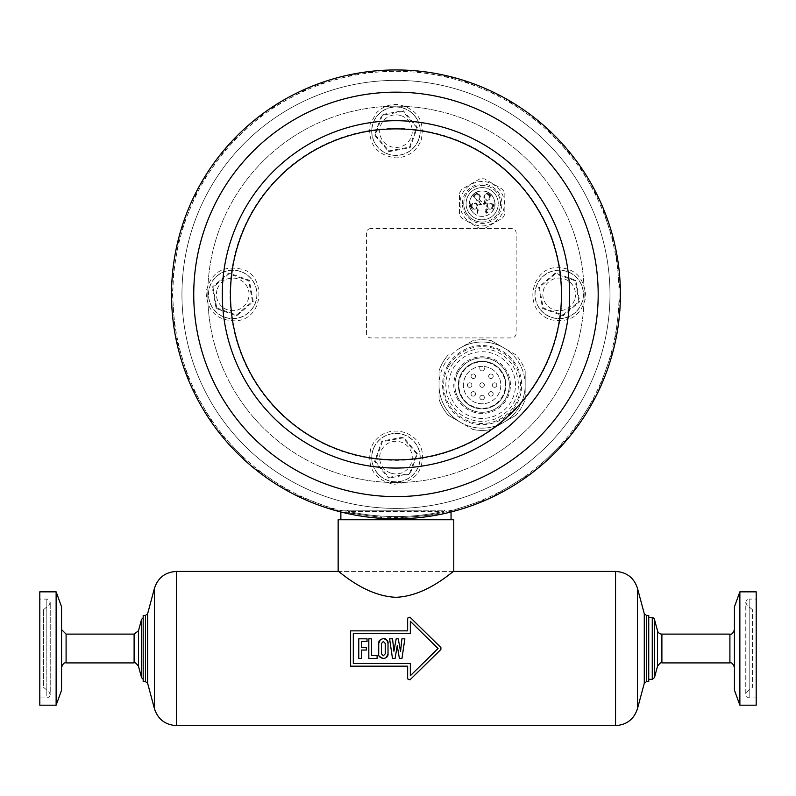 <?xml version="1.0" encoding="UTF-8"?>
<svg xmlns="http://www.w3.org/2000/svg" width="796" height="796" viewBox="0 0 796 796"><rect width="100%" height="100%" fill="white"/><g stroke="black" fill="none" stroke-linecap="round" stroke-linejoin="round"><path stroke-width="0.6" stroke-dasharray="3.98 2.98" d="M338.151 571.428L453.77 571.428C453.461 570.185 427.512 596.085 395.96 597.298C364.409 596.085 338.459 570.185 338.151 571.428L453.77 571.428M734.439 648.511L734.439 629.576L734.439 648.511M734.439 690.241L734.439 606.781M739.872 705.186L739.872 591.836M756.2 705.186L756.2 591.836M756.2 599.09L756.2 697.933L756.2 599.09L749.175 599.09L749.175 697.933L749.175 599.09C747.185 599.537 746.051 600.672 745.772 602.492L745.772 694.53L746.986 691.923L746.986 605.089L746.986 691.923L752.568 687.237L752.568 609.786L752.568 687.237M752.568 609.786L746.986 605.089L745.772 602.492L745.772 694.53C746.051 696.351 747.185 697.485 749.175 697.933L756.2 697.933M61.561 653.576L61.561 629.576L61.561 653.576M61.561 606.781L61.561 690.241M56.128 591.836L56.128 705.186M39.8 591.836L39.8 705.186M39.8 696.132L39.8 599.09L39.8 696.132M43.432 685.824L43.432 609.786L43.432 685.824M143.18 634.541L143.18 679.277L143.18 634.541M648.74 648.511L648.74 617.676L648.74 648.511M648.74 615.408L648.74 681.615M401.92 638.82L404.865 638.82M396.169 638.82L398.279 638.82M395.085 658.411L392.478 658.411L389.592 638.82L392.537 638.8M401.97 658.411L399.373 658.411M358.767 658.411L358.767 638.82L367.036 638.82L367.036 641.457L361.553 641.457L361.553 647.407L366.329 647.407L366.329 650.043L361.553 650.043L361.553 658.411L358.767 658.411M407.642 678.888L407.642 666.172L350.618 666.172L350.618 630.85L407.642 630.85L407.642 618.134M440.894 649.486L409.95 679.864M409.95 617.159L440.894 647.536M438.049 648.511L410.328 621.288L410.328 633.526L353.305 633.526L353.305 663.496L410.328 663.496L410.328 675.734L438.049 648.511M378.717 653.785L378.717 643.447M386.378 657.536L383.374 658.581M388.02 643.447L388.02 653.785M380.369 639.695L383.374 638.651M381.503 643.447L381.503 653.785M385.244 653.785L385.244 643.447M368.827 658.411L368.827 638.82L371.613 638.82L371.613 655.596L377.095 655.596L377.095 658.411L368.827 658.411M143.18 615.408L143.18 681.615M395.96 482.555A188.164 188.164 0 0 1 232.999 200.303A188.164 188.164 0 0 1 558.921 200.303A188.164 188.164 0 0 1 395.96 482.555A188.164 188.164 0 0 1 232.999 200.303A188.164 188.164 0 0 1 558.921 200.303A188.164 188.164 0 0 1 395.96 482.555M395.96 459.889A165.498 165.498 0 0 1 230.462 294.391A165.498 165.498 0 0 1 395.96 128.892A165.498 165.498 0 0 1 561.459 294.391M395.96 518.833A224.442 224.442 0 0 1 201.587 182.175A224.442 224.442 0 0 1 590.333 182.175A224.442 224.442 0 0 1 334.37 510.216A224.442 224.442 0 0 0 457.551 510.216A224.442 224.442 0 0 1 395.96 518.833M349.145 511.579A222.174 222.174 0 0 0 442.775 511.579A222.174 222.174 0 0 1 349.145 511.579C346.35 510.793 346.399 510.335 349.295 510.216L334.37 510.216L349.295 510.216C346.399 510.335 346.35 510.793 349.145 511.579L442.775 511.579C445.571 510.793 445.521 510.335 442.626 510.216C445.521 510.335 445.571 510.793 442.775 511.579L349.145 511.579M448.685 510.216L457.551 510.216L448.685 510.216M442.626 510.216L349.295 510.216L442.626 510.216M417.044 510.216L340.867 510.216L417.044 510.216M185.199 257.227A214.015 214.015 0 0 0 469.152 495.5A214.015 214.015 0 0 0 533.529 130.445A214.015 214.015 0 0 0 185.199 257.227A214.015 214.015 0 0 1 533.529 130.445A214.015 214.015 0 0 1 469.152 495.5A214.015 214.015 0 0 1 185.199 257.227M338.151 519.738L453.77 519.738M417.044 519.738L340.867 519.738L417.044 519.738M492.366 205.975A2.497 2.497 0 0 0 488.625 203.816A2.497 2.497 0 0 0 488.625 208.134A2.497 2.497 0 0 0 492.366 205.975A2.497 2.497 0 0 1 488.625 208.134A2.497 2.497 0 0 1 488.625 203.816A2.497 2.497 0 0 1 492.366 205.975M479.789 197.129A2.497 2.497 0 0 0 476.048 194.97A2.497 2.497 0 0 0 476.048 199.289A2.497 2.497 0 0 0 479.789 197.129A2.497 2.497 0 0 1 476.048 199.289A2.497 2.497 0 0 1 476.048 194.97A2.497 2.497 0 0 1 479.789 197.129M489.53 197.129A2.497 2.497 0 0 0 485.789 194.97A2.497 2.497 0 0 0 485.789 199.289A2.497 2.497 0 0 0 489.53 197.129A2.497 2.497 0 0 1 485.789 199.289A2.497 2.497 0 0 1 485.789 194.97A2.497 2.497 0 0 1 489.53 197.129M476.953 205.975A2.497 2.497 0 0 0 473.212 203.816A2.497 2.497 0 0 0 473.212 208.134A2.497 2.497 0 0 0 476.953 205.975A2.497 2.497 0 0 1 473.212 208.134A2.497 2.497 0 0 1 473.212 203.816A2.497 2.497 0 0 1 476.953 205.975M468.337 211.935A16.089 16.089 0 0 1 476.535 188.632A16.089 16.089 0 0 1 497.998 200.851A16.089 16.089 0 0 1 482.167 219.796A16.099 16.099 0 0 0 498.266 203.706A16.099 16.099 0 0 0 482.167 187.607A16.099 16.099 0 0 0 466.068 203.706A16.099 16.099 0 0 0 482.167 219.805A16.089 16.089 0 0 1 468.337 211.935M473.262 212.761L471.103 210.283L469.779 200.91A12.696 12.696 0 0 1 470.595 198.473C472.486 194.075 475.799 191.617 480.515 191.12A12.696 12.696 0 0 1 483.809 191.12C488.575 191.647 491.878 194.105 493.729 198.473A12.696 12.696 0 0 1 494.555 200.91C495.689 205.567 494.535 209.517 491.062 212.761A12.696 12.696 0 0 1 469.779 200.91A11.333 11.333 0 0 0 473.262 212.761M494.555 200.91A11.333 11.333 0 0 1 491.062 212.761A12.696 12.696 0 0 0 494.863 203.706A12.696 12.696 0 0 1 475.819 214.701A12.696 12.696 0 0 1 475.819 192.712A12.696 12.696 0 0 1 494.863 203.706A12.696 12.696 0 0 0 494.555 200.91M470.595 198.473A12.696 12.696 0 0 1 480.515 191.12A11.333 11.333 0 0 0 470.595 198.473M483.809 191.12A12.696 12.696 0 0 1 493.729 198.473A11.333 11.333 0 0 0 483.809 191.12M482.167 187.607A16.099 16.099 0 0 0 466.068 203.706A16.099 16.099 0 0 0 482.167 219.805A16.099 16.099 0 0 0 498.266 203.706A16.099 16.099 0 0 0 482.167 187.607M459.491 193.319A24.935 24.935 0 0 1 461.829 189.269L479.829 178.881A24.935 24.935 0 0 1 484.505 178.881L502.495 189.269A24.935 24.935 0 0 1 504.833 193.319L504.833 214.094A24.935 24.935 0 0 1 502.495 218.144L484.505 228.532A24.935 24.935 0 0 1 479.829 228.532L461.829 218.144A24.935 24.935 0 0 1 459.491 214.094L459.491 193.319A24.935 24.935 0 0 1 461.829 189.269L479.829 178.881A24.935 24.935 0 0 1 484.505 178.881L502.495 189.269A24.935 24.935 0 0 1 504.833 193.319L504.833 214.094A24.935 24.935 0 0 1 502.495 218.144L484.505 228.532A24.935 24.935 0 0 1 479.829 228.532L461.829 218.144A24.935 24.935 0 0 1 459.491 214.094L459.491 193.319M482.167 225.925A22.218 22.218 0 0 0 501.41 192.602A22.218 22.218 0 0 0 462.924 192.602A22.218 22.218 0 0 0 482.167 225.925M482.167 222.074A18.368 18.368 0 0 1 466.267 194.523A18.368 18.368 0 0 1 498.067 194.523A18.368 18.368 0 0 1 482.167 222.074M477.64 213.248L477.64 209.706L478.754 210.373L478.754 209.836L477.093 208.691L477.093 213.248L477.64 213.248L477.64 209.706L478.754 210.373L478.754 209.836L477.093 208.691L477.093 213.248L477.64 213.248M478.635 204.861L481.64 204.861L479.222 201.547L480.078 200.771L481.53 201.617L480.058 200.303L478.645 201.567L480.864 204.323L478.635 204.323L478.635 204.861L481.64 204.861L479.222 201.547L480.078 200.771L481.53 201.617L480.058 200.303L478.645 201.567L480.864 204.323L478.635 204.323L478.635 204.861M487.689 211.975L486.804 212.86L485.868 211.915L487.152 211.099L486.077 209.855L486.814 209.149L488.197 209.875L486.824 208.691L485.5 209.875L486.127 210.791L485.281 211.905L486.804 213.328L488.246 212.044L486.804 212.86L485.868 211.915L487.152 211.099L486.077 209.855L486.814 209.149L488.197 209.875L486.824 208.691L485.5 209.875L486.127 210.791L485.281 211.905L486.804 213.328L488.246 212.044L487.689 211.975M484.545 203.756L486.505 203.249L483.988 200.303L483.988 203.249L483.371 203.249L483.988 204.841L484.545 203.756L486.505 203.249L483.988 200.303L483.988 203.249L483.371 203.756L483.988 203.756L483.988 204.841L484.545 203.756M485.958 203.249L484.545 203.249L484.545 201.199L485.958 203.249L484.545 203.249L484.545 201.199L485.958 203.249M493.052 205.975A3.174 3.174 0 0 0 488.286 203.229A3.174 3.174 0 0 0 488.286 208.721A3.174 3.174 0 0 0 493.052 205.975M480.466 197.129A3.174 3.174 0 0 0 475.7 194.383A3.174 3.174 0 0 0 475.7 199.886A3.174 3.174 0 0 0 480.466 197.129M490.217 197.129A3.174 3.174 0 0 0 485.451 194.383A3.174 3.174 0 0 0 485.451 199.886A3.174 3.174 0 0 0 490.217 197.129M477.63 205.975A3.174 3.174 0 0 0 472.874 203.229A3.174 3.174 0 0 0 472.874 208.721A3.174 3.174 0 0 0 477.63 205.975M491.46 368.876A18.706 18.706 0 0 1 494.704 398.905A18.706 18.706 0 0 1 465.113 392.876A18.706 18.706 0 0 1 479.839 366.508L479.839 368.638A2.269 2.269 0 0 0 482.107 370.906A2.269 2.269 0 0 0 484.376 368.638L484.376 366.508A18.706 18.706 0 0 0 479.839 366.508L479.839 368.638A2.269 2.269 0 0 0 482.107 370.906A2.269 2.269 0 0 0 484.376 368.638L484.376 366.508A18.706 18.706 0 0 1 491.46 401.274A18.706 18.706 0 0 1 463.401 385.075A18.706 18.706 0 0 1 491.46 368.876M493.729 364.946A23.233 23.233 0 0 1 493.729 405.204A23.233 23.233 0 0 1 458.874 385.075A23.233 23.233 0 0 1 493.729 364.946A23.233 23.233 0 0 1 493.729 405.204A23.233 23.233 0 0 1 458.874 385.075A23.233 23.233 0 0 1 493.729 364.946M495.709 361.513A27.203 27.203 0 0 1 495.709 408.637A27.203 27.203 0 0 1 454.904 385.075A27.203 27.203 0 0 1 495.709 361.513A27.203 27.203 0 0 1 495.709 408.637A27.203 27.203 0 0 1 454.904 385.075A27.203 27.203 0 0 1 495.709 361.513M494.008 364.459A23.8 23.8 0 0 1 494.008 405.691A23.8 23.8 0 0 1 458.307 385.075A23.8 23.8 0 0 1 494.008 364.459A23.8 23.8 0 0 1 502.724 396.975A23.8 23.8 0 0 1 470.207 405.691A23.8 23.8 0 0 1 461.491 373.175A23.8 23.8 0 0 1 494.008 364.459M460.576 422.377A43.074 43.074 0 0 0 525.181 385.075A43.074 43.074 0 0 0 460.576 347.772A43.074 43.074 0 0 0 460.576 422.377L448.307 415.303A45.342 45.342 0 0 1 439.034 399.234A45.342 45.342 0 0 0 448.307 415.303L460.576 422.377A43.074 43.074 0 0 1 439.034 385.075L439.034 370.916A45.342 45.342 0 0 1 448.307 354.847A45.342 45.342 0 0 0 439.034 370.916L439.034 385.075A43.074 43.074 0 0 1 460.576 347.772L472.834 340.688A45.342 45.342 0 0 1 491.381 340.688A45.342 45.342 0 0 0 472.834 340.688L460.576 347.772A43.074 43.074 0 0 1 503.649 347.772L515.908 354.847A45.342 45.342 0 0 1 525.181 370.916A45.342 45.342 0 0 0 515.908 354.847L503.649 347.772A43.074 43.074 0 0 1 525.181 385.075L525.181 399.234A45.342 45.342 0 0 1 515.908 415.303A45.342 45.342 0 0 0 525.181 399.234L525.181 385.075A43.074 43.074 0 0 1 503.649 422.377L491.381 429.462A45.342 45.342 0 0 1 472.834 429.462A45.342 45.342 0 0 0 491.381 429.462L503.649 422.377A43.074 43.074 0 0 1 460.576 422.377L472.834 429.462L460.576 422.377M439.034 399.234L439.034 385.075L439.034 399.234M515.908 415.303L503.649 422.377L515.908 415.303M491.381 340.688L503.649 347.772L491.381 340.688M525.181 370.916L525.181 385.075L525.181 370.916M489.321 392.289A2.269 2.269 0 0 0 490.336 396.08A2.269 2.269 0 0 0 493.112 393.304A2.269 2.269 0 0 0 489.321 392.289A2.269 2.269 0 0 1 492.893 392.756A2.269 2.269 0 0 1 491.51 396.08A2.269 2.269 0 0 1 489.321 392.289M492.306 385.075A2.269 2.269 0 0 0 495.709 387.035A2.269 2.269 0 0 0 495.709 383.115A2.269 2.269 0 0 0 492.306 385.075A2.269 2.269 0 0 1 495.709 383.115A2.269 2.269 0 0 1 495.709 387.035A2.269 2.269 0 0 1 492.306 385.075M489.321 377.861A2.269 2.269 0 0 0 493.112 376.846A2.269 2.269 0 0 0 490.336 374.07A2.269 2.269 0 0 0 489.321 377.861A2.269 2.269 0 0 1 491.51 374.07A2.269 2.269 0 0 1 492.893 377.394A2.269 2.269 0 0 1 489.321 377.861M474.894 377.861A2.269 2.269 0 0 0 473.879 374.07A2.269 2.269 0 0 0 471.103 376.846A2.269 2.269 0 0 0 474.894 377.861A2.269 2.269 0 0 1 471.023 376.259A2.269 2.269 0 0 1 474.157 374.16A2.269 2.269 0 0 1 474.894 377.861M471.909 385.075A2.269 2.269 0 0 0 468.506 383.115A2.269 2.269 0 0 0 468.506 387.035A2.269 2.269 0 0 0 471.909 385.075A2.269 2.269 0 0 1 469.64 387.344A2.269 2.269 0 0 1 467.371 385.075A2.269 2.269 0 0 1 469.64 382.806A2.269 2.269 0 0 1 471.909 385.075M474.894 392.289A2.269 2.269 0 0 0 471.103 393.304A2.269 2.269 0 0 0 473.879 396.08A2.269 2.269 0 0 0 474.894 392.289A2.269 2.269 0 0 1 474.157 395.99A2.269 2.269 0 0 1 471.023 393.891A2.269 2.269 0 0 1 474.894 392.289M482.107 395.274A2.269 2.269 0 0 0 480.147 398.677A2.269 2.269 0 0 0 484.067 398.677A2.269 2.269 0 0 0 482.107 395.274A2.269 2.269 0 0 1 484.376 397.542A2.269 2.269 0 0 1 482.107 399.811A2.269 2.269 0 0 1 479.839 397.542A2.269 2.269 0 0 1 482.107 395.274M483.242 383.115A2.269 2.269 0 0 0 479.839 385.075A2.269 2.269 0 0 0 483.242 387.035A2.269 2.269 0 0 0 483.242 383.115A2.269 2.269 0 0 1 483.242 387.035A2.269 2.269 0 0 1 479.839 385.075A2.269 2.269 0 0 1 483.242 383.115M412.776 113.679A24.258 24.258 0 0 1 402.696 154.464A24.258 24.258 0 0 1 372.409 125.34A24.258 24.258 0 0 1 412.776 113.679A24.258 24.258 0 0 0 376.279 116.982A24.258 24.258 0 0 0 384.697 152.643A24.258 24.258 0 0 0 412.776 113.679M370.976 228.512A4.537 4.537 0 0 0 366.439 233.049L366.439 333.385A4.537 4.537 0 0 0 370.976 337.922L511.629 337.922A4.537 4.537 0 0 0 516.156 333.385L516.156 233.049A4.537 4.537 0 0 0 511.629 228.512L370.976 228.512L511.629 228.512A4.537 4.537 0 0 1 516.156 233.049L516.156 333.385A4.537 4.537 0 0 1 511.629 337.922L370.976 337.922A4.537 4.537 0 0 1 366.439 333.385L366.439 233.049A4.537 4.537 0 0 1 370.976 228.512M215.248 277.575A24.258 24.258 0 0 0 226.91 317.942A24.258 24.258 0 0 0 256.033 287.655A24.258 24.258 0 0 0 215.248 277.575A24.258 24.258 0 0 1 254.213 305.654A24.258 24.258 0 0 1 218.552 314.072A24.258 24.258 0 0 1 215.248 277.575M379.145 475.103A24.258 24.258 0 0 0 419.512 463.441A24.258 24.258 0 0 0 389.224 434.317A24.258 24.258 0 0 0 379.145 475.103A24.258 24.258 0 0 1 407.224 436.138A24.258 24.258 0 0 1 415.641 471.799A24.258 24.258 0 0 1 379.145 475.103M576.672 311.206A24.258 24.258 0 0 0 565.011 270.839A24.258 24.258 0 0 0 535.887 301.127A24.258 24.258 0 0 0 576.672 311.206A24.258 24.258 0 0 1 537.708 283.127A24.258 24.258 0 0 1 573.369 274.71A24.258 24.258 0 0 1 576.672 311.206M401.423 115.778A16.328 16.328 0 0 1 406.547 143.579A16.328 16.328 0 0 1 379.911 134.126A16.328 16.328 0 0 1 401.423 115.778M402.965 111.43L382.369 115.221L375.364 134.962L388.955 150.892L409.552 147.101L416.557 127.36L402.965 111.43L382.369 115.221L375.364 134.962L388.955 150.892L409.552 147.101L416.557 127.36L402.965 111.43L403.244 110.644L417.373 127.211L410.089 147.728L388.677 151.678L374.548 135.111L381.831 114.594L403.244 110.644M385.612 114.624L382.369 115.221L381.831 114.594M416.557 127.36L417.373 127.211M374.548 135.111L375.364 134.962M409.552 147.101L410.089 147.728M388.955 150.892L388.677 151.678M574.573 299.853A16.328 16.328 0 0 1 546.772 304.977A16.328 16.328 0 0 1 556.225 278.341A16.328 16.328 0 0 1 574.573 299.853M578.921 301.395L575.13 280.809L555.389 273.794L539.459 287.386L543.25 307.982L562.991 314.987L578.921 301.395L575.13 280.799L555.389 273.794L539.459 287.386L543.25 307.982L562.991 314.987L578.921 301.395L579.707 301.674L563.14 315.803L542.623 308.52L538.673 287.107L555.24 272.978L575.757 280.262L579.707 301.674M575.13 280.799L575.757 280.262M562.991 314.987L563.14 315.803M555.24 272.978L555.389 273.794M543.25 307.982L542.623 308.52M539.459 287.386L538.673 287.107M390.498 473.003A16.328 16.328 0 0 1 385.373 445.203A16.328 16.328 0 0 1 412.01 454.665A16.328 16.328 0 0 1 390.498 473.003M388.955 477.361L409.552 473.56L416.557 453.82L402.965 437.89L382.369 441.69L375.364 461.421L388.955 477.361L409.552 473.56L416.557 453.82L402.965 437.89L382.369 441.69L375.364 461.421L388.955 477.361L388.677 478.137L374.548 461.571L381.831 441.054L403.244 437.103L417.373 453.67L410.089 474.187L388.677 478.137M409.552 473.56L410.089 474.187M375.364 461.421L374.548 461.571M417.373 453.67L416.557 453.82M382.369 441.69L381.831 441.054M402.965 437.89L403.244 437.103M217.348 288.928A16.328 16.328 0 0 1 245.148 283.804A16.328 16.328 0 0 1 235.686 310.44A16.328 16.328 0 0 1 217.348 288.928M212.99 287.386L216.791 307.982L236.531 314.987L252.461 301.395L248.66 280.799L228.93 273.794L212.99 287.386L216.791 307.982L236.531 314.987L252.461 301.395L248.66 280.809L228.93 273.794L212.99 287.386L212.214 287.107L228.78 272.978L249.297 280.262L253.247 301.674L236.681 315.803L216.164 308.52L212.214 287.107M216.194 304.739L216.791 307.982L216.164 308.52M228.93 273.794L228.78 272.978M236.681 315.803L236.531 314.987M248.67 280.809L249.297 280.262M252.461 301.395L253.247 301.674M453.223 368.399A33.362 33.362 0 0 1 512.554 371.434A33.362 33.362 0 0 1 480.406 418.388A33.362 33.362 0 0 1 453.223 368.399M447.869 365.304A39.541 39.541 0 0 0 482.107 424.616A39.541 39.541 0 0 0 516.355 365.304A39.541 39.541 0 0 0 447.869 365.304M453.839 362.349A36.278 36.278 0 0 1 515.927 371.951A36.278 36.278 0 0 1 476.565 420.925A36.278 36.278 0 0 1 453.839 362.349M487.779 194.025L487.779 193.856A3.403 3.403 -0 0 1 489.938 195.647L487.779 194.025A11.194 11.194 0 0 0 486.376 193.338A11.194 11.194 0 0 1 490.863 196.662A3.851 3.851 0 0 0 490.376 195.209L487.918 193.378A3.851 3.851 0 0 0 486.376 193.338A3.851 3.851 0 0 1 487.918 193.378L490.376 195.209A3.851 3.851 0 0 1 490.863 196.662A11.194 11.194 0 0 0 489.938 195.647M471.739 207.776A11.194 11.194 0 0 0 472.446 209.268A11.194 11.194 0 0 1 470.983 204.293A3.851 3.851 0 0 0 470.635 205.507L471.501 208.443A3.851 3.851 0 0 0 472.446 209.268A3.851 3.851 0 0 1 471.501 208.443L470.635 205.507A3.851 3.851 0 0 1 470.983 204.293A11.194 11.194 0 0 0 471.222 206.064L471.739 207.776A3.403 3.403 180 0 1 471.222 206.064M476.854 193.856L474.396 195.647A11.194 11.194 0 0 0 473.471 196.662A11.194 11.194 0 0 1 477.958 193.338A11.194 11.194 0 0 0 476.555 194.025L476.555 194.025M474.396 195.647A3.403 3.403 180 0 1 476.555 193.856M473.958 195.209A3.851 3.851 0 0 0 473.471 196.662A3.851 3.851 0 0 1 473.958 195.209L476.416 193.378L473.958 195.209M477.958 193.338A3.851 3.851 0 0 0 476.416 193.378A3.851 3.851 0 0 1 477.958 193.338M493.112 206.064A3.403 3.403 -0 0 1 492.595 207.776L493.112 206.064A11.194 11.194 0 0 0 493.341 204.293A11.194 11.194 0 0 1 491.888 209.268A3.851 3.851 0 0 0 492.833 208.443L493.699 205.507A3.851 3.851 0 0 0 493.341 204.293A3.851 3.851 0 0 1 493.699 205.507L492.833 208.443A3.851 3.851 0 0 1 491.888 209.268A11.194 11.194 0 0 0 492.595 207.776M615.557 725.594L615.557 571.428M729.902 662.909L729.902 634.113M66.098 634.113L66.098 662.909M46.825 696.132L46.825 599.09L46.825 696.132M49.014 660.133L49.014 605.089L49.014 660.133M141.549 677.665L141.549 619.358M138.494 630.75L138.494 666.272M134.106 634.113L134.106 662.909M652.262 679.346L652.262 617.676M654.451 619.358L654.451 677.665M657.506 666.272L657.506 630.75M661.894 662.909L661.894 634.113M637.447 588.234L637.447 708.788M644.282 613.736L644.282 683.286M646.471 615.408L646.471 681.615M154.464 708.788L154.464 588.234M176.364 571.428L176.364 725.594M147.638 613.736L147.638 683.286M145.449 615.408L145.449 681.615M561.906 294.391A165.946 165.946 0 0 1 312.987 438.108A165.946 165.946 0 0 1 312.987 150.673A165.946 165.946 0 0 1 561.906 294.391M463.76 203.706A18.407 18.407 0 0 1 491.371 187.766A18.407 18.407 0 0 1 491.371 219.646A18.407 18.407 0 0 1 463.76 203.706M462.436 203.706A19.731 19.731 0 0 1 482.167 183.976A19.731 19.731 0 0 1 501.898 203.706A19.731 19.731 0 0 1 482.167 223.437A19.731 19.731 0 0 1 462.436 203.706M457.571 370.906A28.338 28.338 0 0 1 506.654 370.906A28.338 28.338 0 0 1 482.107 413.413A28.338 28.338 0 0 1 457.571 370.906M598.184 294.391A202.234 202.234 0 0 1 294.848 469.531A202.234 202.234 0 0 1 294.848 119.261A202.234 202.234 0 0 1 598.184 294.391M620.383 294.391A224.422 224.422 0 0 0 283.744 100.037A224.422 224.422 0 0 0 283.744 488.754A224.422 224.422 0 0 0 620.383 294.391L614.592 345.066L597.497 393.125L570.006 436.079L533.509 471.72L489.918 498.206L441.472 514.156L390.677 518.753L340.151 511.768L292.5 493.55L250.203 465.043L215.437 427.731L189.995 383.523L175.19 334.708L171.777 283.824L179.956 233.477L199.289 186.274L228.79 144.653L266.909 110.773L311.704 86.386L360.847 72.725L410.049 70.406L458.576 78.874L504.077 97.729L544.374 126.047L576.483 161.061L600.502 202.035L615.358 247.158L620.383 294.391M619.029 294.391A223.069 223.069 0 0 1 284.431 487.57A223.069 223.069 0 0 1 284.431 101.211A223.069 223.069 0 0 1 619.029 294.391M418.706 139.24A24.129 24.129 0 0 0 404.03 108.415A24.129 24.129 0 0 0 373.215 123.082A24.129 24.129 0 0 0 387.881 153.907A24.129 24.129 0 0 0 418.706 139.24M551.111 317.136A24.129 24.129 0 0 0 581.936 302.47A24.129 24.129 0 0 0 567.269 271.645A24.129 24.129 0 0 0 536.444 286.321A24.129 24.129 0 0 0 551.111 317.136M373.215 449.551A24.129 24.129 0 0 0 387.881 480.366A24.129 24.129 0 0 0 418.706 465.7A24.129 24.129 0 0 0 404.03 434.875A24.129 24.129 0 0 0 373.215 449.551M240.8 271.645A24.129 24.129 0 0 0 209.985 286.321A24.129 24.129 0 0 0 224.651 317.136A24.129 24.129 0 0 0 255.476 302.47A24.129 24.129 0 0 0 240.8 271.645M448.825 365.861A38.437 38.437 0 0 1 515.4 365.861A38.437 38.437 0 0 1 482.107 423.512A38.437 38.437 0 0 1 448.825 365.861M43.432 609.786L49.014 605.089L50.228 602.492L46.825 599.09L39.8 599.09M43.432 687.237L49.014 691.923L50.228 694.53L50.228 602.492L50.228 694.53C49.959 696.331 48.825 697.465 46.825 697.933L39.8 697.933M451.053 511.967L451.053 510.216M340.867 511.967L340.867 510.216M421.174 140.116C425.074 120.873 417.472 109.012 398.358 104.515C389.732 103.938 382.408 106.744 376.379 112.933L370.021 124.624C367.941 144.146 376.627 155.24 396.08 157.916C408.179 157.25 416.537 151.31 421.174 140.116M550.235 319.604C569.478 323.504 581.339 315.903 585.836 296.789C584.324 277.555 574.841 267.854 557.389 267.705C532.315 266.401 520.992 309.355 550.235 319.604M370.747 448.675C366.847 467.909 374.448 479.779 393.562 484.267C412.915 482.923 422.586 473.162 422.577 454.984C420.507 427.631 380.498 421.452 370.747 448.675M241.676 269.177C222.442 265.277 210.582 272.879 206.084 291.993C207.089 311.594 217.407 321.196 237.029 320.798C265.406 317.505 265.327 274.123 241.676 269.177"/><path stroke-width="1.19" d="M615.557 725.594L615.557 571.428L453.77 571.428L453.77 519.738L338.151 519.738L338.151 571.428L176.364 571.428L176.364 725.594L615.557 725.594C626.631 724.917 633.934 719.315 637.447 708.788L644.282 683.286L644.282 613.736L637.447 588.234L637.447 708.788M739.872 591.836L734.439 606.781L734.439 690.241L739.872 705.186L756.2 705.186L756.2 591.836L739.872 591.836L739.872 705.186M661.894 662.909L729.902 662.909L729.902 634.113L661.894 634.113L661.894 662.909C661.207 662.083 659.745 663.197 657.506 666.272L654.451 677.665L654.451 619.358A2.269 2.269 0 0 0 652.262 617.676L652.262 679.346L648.74 679.346M56.128 705.186L61.561 690.241L61.561 606.781L56.128 591.836L39.8 591.836L39.8 705.186L56.128 705.186L56.128 591.836M657.506 666.272L657.506 630.75A4.537 4.537 0 0 0 661.894 634.113M407.642 666.172L350.618 666.172L350.618 630.85L407.642 630.85L407.642 618.134L409.95 617.159L440.894 647.536L440.894 649.486L409.95 679.864L407.642 678.888L407.642 666.172M648.74 681.615L648.74 615.408L646.471 615.408L646.471 681.615L648.74 681.615M404.865 638.82L401.97 658.411L399.373 658.411L397.234 645.685L395.085 658.411L392.478 658.411L389.592 638.82L392.537 638.8L393.92 651.257L396.169 638.82L398.279 638.82L400.537 651.556L401.92 638.82L404.865 638.82L401.97 658.411M392.537 638.8L393.92 651.257L396.169 638.82M398.279 638.82L400.537 651.556L401.92 638.82M399.373 658.411L397.234 645.685L395.085 658.411M361.553 647.407L366.329 647.407L366.329 650.043L361.553 650.043L361.553 658.411L358.767 658.411L358.767 638.82L367.036 638.82L367.036 641.457L361.553 641.457L361.553 647.407M409.95 679.864L407.642 678.888M440.894 647.536L440.894 649.486M407.642 618.134L409.95 617.159M438.049 648.511L410.328 621.288L410.328 633.526L353.305 633.526L353.305 663.496L410.328 663.496L410.328 675.734L438.049 648.511M378.717 643.447C378.478 640.909 380.03 639.307 383.374 638.651C386.955 639.526 388.498 641.128 388.02 643.447L388.02 653.785C388.269 656.312 386.717 657.914 383.374 658.581C379.791 657.695 378.239 656.093 378.717 653.785L378.717 643.447L380.369 639.695M388.02 653.785L386.378 657.536M381.503 653.785L383.374 655.765L385.244 653.785L385.244 643.447L383.374 641.457L381.503 643.447L381.503 653.785L383.374 655.765L385.244 653.785M385.244 643.447L383.374 641.457L381.503 643.447M383.374 638.651C385.562 638.173 387.115 639.775 388.02 643.447M383.374 658.581C378.896 656.461 377.344 654.859 378.717 653.785M368.827 658.411L368.827 638.82L371.613 638.82L371.613 655.596L377.095 655.596L377.095 658.411L368.827 658.411M154.464 708.788L147.638 683.286L145.449 681.615L143.18 681.615L143.18 615.408L145.449 615.408L147.638 613.736L154.464 588.234L154.464 708.788C157.986 719.315 165.279 724.917 176.364 725.594M395.96 518.833A224.442 224.442 0 0 1 171.518 294.391A224.442 224.442 0 0 1 395.96 69.948A224.442 224.442 0 0 1 620.402 294.391A224.442 224.442 0 0 1 395.96 518.833M561.459 294.391A165.498 165.498 0 0 1 395.96 459.889A165.498 165.498 0 0 1 230.462 294.391A165.498 165.498 0 0 1 395.96 128.892A165.498 165.498 0 0 1 561.459 294.391A165.498 165.498 0 0 1 395.96 459.889M338.151 571.428C338.459 570.185 364.409 596.085 395.96 597.298C427.512 596.085 453.461 570.185 453.77 571.428M134.106 662.909C134.663 661.983 136.126 663.098 138.494 666.272L138.494 630.75L134.106 634.113L134.106 662.909L66.098 662.909L66.098 634.113L61.561 629.576M138.494 630.75L141.549 619.358L141.549 677.665L143.18 679.277M147.638 683.286L147.638 613.736M145.449 681.615L145.449 615.408M598.184 294.391A202.224 202.224 0 0 1 294.848 469.521A202.224 202.224 0 0 1 294.848 119.261A202.224 202.224 0 0 1 598.184 294.391M569.618 294.391A173.657 173.657 0 0 1 309.127 444.785A173.657 173.657 0 0 1 309.127 143.996A173.657 173.657 0 0 1 569.618 294.391M729.902 634.113C731.633 634.73 733.146 633.218 734.439 629.576M729.902 662.909C731.633 662.292 733.146 663.804 734.439 667.436M66.098 662.909C64.327 662.312 62.814 663.824 61.561 667.436M134.106 634.113L66.098 634.113M141.549 619.358L143.18 617.746M138.494 666.272L141.549 677.665M648.74 617.676L652.262 617.676M654.451 677.665L652.262 679.346M657.506 630.75L654.451 619.358M615.557 571.428C626.631 572.105 633.934 577.697 637.447 588.234M646.471 681.615L644.282 683.286M644.282 613.736L646.471 615.408M154.464 588.234C157.986 577.707 165.279 572.105 176.364 571.428M451.053 519.738L451.053 511.967M340.867 519.738L340.867 511.967"/></g></svg>
